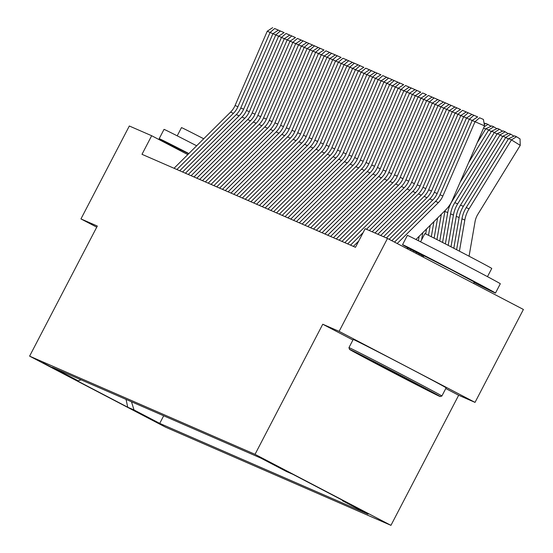 <?xml version="1.0" encoding="UTF-8"?>
<svg xmlns="http://www.w3.org/2000/svg" width="553" height="553" viewBox="0 0 553 553"><rect width="100%" height="100%" fill="white"/><g stroke="black" fill="none" stroke-linecap="round" stroke-linejoin="round"><path stroke-width="0.83" d="M259.661 457.144L283.309 469.483L259.661 457.144M445.78 388.524L458.665 395.257L475.027 402.384L523.401 309.466L387.487 238.447L365.146 228.714L355.468 247.295L141.997 154.315L151.667 135.727L129.326 126.001L80.952 218.919L96.734 227.165M458.665 395.257L390.943 525.35L165.513 427.158L29.599 356.139L255.03 454.331L390.943 525.35M65.848 374.74L42.94 362.796L65.931 374.588M131.483 401.761L134.013 409.96L159.72 423.391L368.077 514.145L342.362 500.707L348.625 503.437L292.793 474.26L286.53 471.536L260.816 458.098L52.459 367.344L78.173 380.782L81.132 379.835M134.013 409.96L127.75 407.229L71.911 378.052L78.173 380.782M475.027 402.384L339.12 331.365L387.487 238.447M339.12 331.365L322.752 324.238L255.03 454.331M29.599 356.139L97.321 226.053L80.952 218.919M187.792 154.605L151.667 135.727M163.681 415.787L159.72 423.391M342.362 500.707L342.162 500.057M126.049 399.397L127.75 407.229M322.752 324.238L352.925 340.005M174.036 168.271L230.58 112.107A20.952 20.724 113.5 0 0 235.08 105.499L267.237 31.231L270.085 32.468L274.675 28.521L278.477 30.166L274.675 28.521M179.725 170.753L236.269 114.582A20.952 20.724 113.5 0 0 240.776 107.98L272.926 33.705L270.085 32.468L237.928 106.736A20.952 20.724 113.5 0 1 233.428 113.344L176.884 169.508M272.677 27.65L267.237 31.231M180.16 150.119A52.383 0.539 27.5 0 1 159.188 138.685L164.02 129.395A52.383 0.539 27.5 0 1 164.573 129.589A52.383 0.539 27.5 0 1 196.661 145.798M159.188 138.685A52.383 0.539 27.5 0 1 159.734 138.879A52.383 0.539 27.5 0 1 188.85 153.554M177.209 135.831L181.481 127.619A37.715 0.394 27.5 0 1 181.875 127.757A37.715 0.394 27.5 0 1 203.725 138.782M179.96 150.513L180.672 149.822L188.635 153.769M350.021 349.531A51.125 0.532 -152.5 0 0 349.489 349.344A51.125 0.532 -152.5 0 0 391.469 371.789A51.125 0.532 -152.5 0 0 439.649 396.363A51.125 0.532 -152.5 0 0 440.181 396.556A51.125 0.532 -152.5 0 0 398.678 374.346A51.125 0.532 -152.5 0 0 350.021 349.531M349.489 349.344L348.95 347.65A52.383 0.539 27.5 0 1 348.95 347.643A52.383 0.539 27.5 0 1 349.503 347.837A52.383 0.539 27.5 0 1 399.107 373.144A52.383 0.539 27.5 0 1 441.882 396.017A52.383 0.539 27.5 0 1 441.875 396.024L446.14 387.84A52.383 0.539 27.5 0 0 403.365 364.966A52.383 0.539 27.5 0 0 353.754 339.66A52.383 0.539 27.5 0 0 353.208 339.466L348.95 347.643M372.432 361.24L417.508 384.75L372.432 361.24M423.529 256.115A52.383 0.539 27.5 0 1 402.549 244.682L407.388 235.391A52.383 0.539 27.5 0 1 407.934 235.585A52.383 0.539 27.5 0 1 457.545 260.892A52.383 0.539 27.5 0 1 500.313 283.765L495.474 293.062A52.383 0.539 27.5 0 1 494.928 292.869A52.383 0.539 27.5 0 1 474.08 282.431M402.549 244.682A52.383 0.539 27.5 0 1 403.096 244.882A52.383 0.539 27.5 0 1 452.707 270.182A52.383 0.539 27.5 0 1 495.474 293.062M420.57 241.834L424.849 233.615A37.715 0.394 27.5 0 1 425.243 233.753A37.715 0.394 27.5 0 1 460.96 251.974A37.715 0.394 27.5 0 1 491.755 268.447L487.476 276.659M423.052 257.027L424.033 255.818L451.02 269.588L474.287 282.03L473.568 283.419M278.629 36.18L272.926 33.705L278.373 30.132L284.166 32.641L278.373 30.132M182.573 171.99L239.117 115.826A20.952 20.724 113.5 0 0 243.624 109.218L275.774 34.95L280.364 30.996M185.421 173.227L241.965 117.063A20.952 20.724 113.5 0 0 246.472 110.462L278.622 36.187L281.47 37.424L286.06 33.477L289.862 35.122L286.06 33.477M191.11 175.709L247.661 119.545A20.952 20.724 113.5 0 0 252.161 112.936L284.318 38.669L281.47 37.424L249.313 111.699A20.952 20.724 113.5 0 1 244.813 118.301L188.269 174.472M284.069 32.606L278.622 36.187M290.014 41.143L284.318 38.669L289.758 35.088L295.558 37.604L289.758 35.088M193.958 176.946L250.502 120.782A20.952 20.724 113.5 0 0 255.009 114.181L287.159 39.906L291.749 35.959M196.806 178.19L253.35 122.019A20.952 20.724 113.5 0 0 257.857 115.418L290.007 41.15L292.855 42.387L297.445 38.434L301.247 40.086L297.445 38.434M202.502 180.665L259.046 124.501A20.952 20.724 113.5 0 0 263.546 117.9L295.703 43.625L292.855 42.387L260.698 116.655A20.952 20.724 113.5 0 1 256.198 123.264L199.654 179.428M295.454 37.569L290.007 41.15M208.191 183.147L264.735 126.983A20.952 20.724 113.5 0 0 269.242 120.374L301.392 46.106L295.703 43.625L301.143 40.051L306.943 42.56L301.143 40.051M205.343 181.909L261.887 125.738A20.952 20.724 113.5 0 0 266.394 119.137L298.544 44.869L303.134 40.915M213.887 185.628L270.431 129.464A20.952 20.724 113.5 0 0 274.931 122.856L307.088 48.588L301.392 46.106L306.839 42.526L312.632 45.042L306.839 42.526M211.039 184.384L267.583 128.22A20.952 20.724 113.5 0 0 272.09 121.619L304.24 47.344L308.83 43.397M219.576 188.11L276.12 131.939A20.952 20.724 113.5 0 0 280.627 125.337L312.777 51.063L307.088 48.588L312.528 45.007L318.328 47.523L312.528 45.007M216.728 186.866L273.272 130.702A20.952 20.724 113.5 0 0 277.779 124.093L309.929 49.825L314.519 45.871M318.48 53.537L312.777 51.063L318.224 47.489L324.017 49.998L318.224 47.489M222.424 189.347L278.968 133.183A20.952 20.724 113.5 0 0 283.475 126.575L315.625 52.307L320.215 48.353M225.271 190.585L281.816 134.42A20.952 20.724 113.5 0 0 286.316 127.812L318.473 53.544L321.321 54.782L325.911 50.835L329.712 52.48L325.911 50.835M230.96 193.066L287.505 136.902A20.952 20.724 113.5 0 0 292.012 130.294L324.162 56.026L321.321 54.782L289.164 129.056A20.952 20.724 113.5 0 1 284.664 135.658L228.119 191.829M323.913 49.964L318.473 53.544M236.656 195.548L293.201 139.377A20.952 20.724 113.5 0 0 297.701 132.775L329.858 58.5L324.162 56.026L329.609 52.445L335.401 54.961L329.609 52.445M233.808 194.303L290.353 138.139A20.952 20.724 113.5 0 0 294.86 131.531L327.01 57.263L331.6 53.316M335.553 60.975L329.858 58.5L335.298 54.927L341.097 57.436L335.298 54.927M239.504 196.785L296.049 140.621A20.952 20.724 113.5 0 0 300.549 134.013L332.706 59.745L337.295 55.791M242.345 198.022L298.89 141.858A20.952 20.724 113.5 0 0 303.397 135.257L335.547 60.982L338.395 62.219L342.984 58.272L346.786 59.918L342.984 58.272M248.041 200.504L304.585 144.34A20.952 20.724 113.5 0 0 309.092 137.732L341.242 63.464L338.395 62.219L306.244 136.494A20.952 20.724 113.5 0 1 301.738 143.096L245.193 199.267M340.994 57.401L335.547 60.982M253.73 202.986L310.274 146.815A20.952 20.724 113.5 0 0 314.781 140.213L346.938 65.945L341.242 63.464L346.69 59.883L352.482 62.399L346.69 59.883M250.889 201.741L307.433 145.577A20.952 20.724 113.5 0 0 311.933 138.976L344.09 64.701L348.68 60.754M259.426 205.46L315.97 149.296A20.952 20.724 113.5 0 0 320.477 142.695L352.627 68.42L346.938 65.945L352.379 62.365L358.171 64.881L352.379 62.365M256.578 204.223L313.122 148.059A20.952 20.724 113.5 0 0 317.629 141.45L349.779 67.183L354.369 63.229M358.33 70.895L352.627 68.42L358.074 64.846L363.867 67.355L358.074 64.846M262.274 206.704L318.818 150.534A20.952 20.724 113.5 0 0 323.318 143.932L355.475 69.664L360.065 65.71M265.122 207.942L321.666 151.778A20.952 20.724 113.5 0 0 326.166 145.169L358.323 70.902L361.164 72.139L365.754 68.192L369.563 69.837L365.754 68.192M270.811 210.423L327.355 154.259A20.952 20.724 113.5 0 0 331.862 147.651L364.012 73.383L361.164 72.139L329.014 146.414A20.952 20.724 113.5 0 1 324.507 153.015L267.963 209.179M363.763 67.321L358.323 70.902M276.507 212.905L333.051 156.734A20.952 20.724 113.5 0 0 337.551 150.133L369.708 75.858L364.012 73.383L369.459 69.802L375.252 72.319L369.459 69.802M273.659 211.661L330.203 155.497A20.952 20.724 113.5 0 0 334.703 148.888L366.86 74.62L371.45 70.666M375.404 78.332L369.708 75.858L375.148 72.284L380.948 74.793L375.148 72.284M279.348 214.142L335.892 157.978A20.952 20.724 113.5 0 0 340.399 151.37L372.549 77.102L377.139 73.148M282.196 215.38L338.74 159.216A20.952 20.724 113.5 0 0 343.247 152.607L375.397 78.339L378.245 79.577L382.835 75.63L386.637 77.275L382.835 75.63M287.892 217.861L344.436 161.697A20.952 20.724 113.5 0 0 348.936 155.089L381.093 80.821L378.245 79.577L346.095 153.852A20.952 20.724 113.5 0 1 341.588 160.453L285.044 216.624M380.844 74.759L375.397 78.339M293.581 220.343L350.125 164.172A20.952 20.724 113.5 0 0 354.632 157.57L386.782 83.296L381.093 80.821L386.533 77.24L392.333 79.756L386.533 77.24M290.733 219.099L347.284 162.935A20.952 20.724 113.5 0 0 351.784 156.333L383.941 82.058L388.531 78.111M299.277 222.818L355.821 166.653A20.952 20.724 113.5 0 0 360.321 160.052L392.478 85.777L386.782 83.296L392.229 79.722L398.022 82.231L392.229 79.722M296.429 221.58L352.973 165.416A20.952 20.724 113.5 0 0 357.48 158.808L389.63 84.54L394.22 80.586M398.174 88.252L392.478 85.777L397.918 82.197L403.718 84.713L397.918 82.197M302.125 224.062L358.669 167.891A20.952 20.724 113.5 0 0 363.169 161.289L395.326 87.021L399.916 83.068M304.966 225.299L361.51 169.135A20.952 20.724 113.5 0 0 366.017 162.527L398.167 88.259L401.015 89.496L405.605 85.549L409.407 87.194L405.605 85.549M310.662 227.781L367.206 171.61A20.952 20.724 113.5 0 0 371.713 165.008L403.863 90.74L401.015 89.496L368.865 163.771A20.952 20.724 113.5 0 1 364.358 170.372L307.814 226.536M403.614 84.678L398.167 88.259M316.351 230.255L372.895 174.091A20.952 20.724 113.5 0 0 377.402 167.49L409.552 93.215L403.863 90.74L409.303 87.16L415.103 89.676L409.303 87.16M313.51 229.018L370.054 172.854A20.952 20.724 113.5 0 0 374.554 166.246L406.711 91.978L411.301 88.024M415.255 95.69L409.552 93.215L414.999 89.641L420.792 92.151L414.999 89.641M319.199 231.5L375.743 175.336A20.952 20.724 113.5 0 0 380.25 168.727L412.4 94.459L416.99 90.505M322.046 232.737L378.591 176.573A20.952 20.724 113.5 0 0 383.098 169.965L415.248 95.697L418.096 96.934L422.686 92.987L426.487 94.632L422.686 92.987M420.951 98.171L418.096 96.934L385.939 171.209A20.952 20.724 113.5 0 1 381.439 177.81L324.894 233.981M420.695 92.116L415.248 95.697M327.735 235.219L384.287 179.054A20.952 20.724 113.5 0 0 388.787 172.446L420.944 98.178L423.785 99.416L428.375 95.469L432.183 97.114L428.375 95.469M333.431 237.7L389.976 181.529A20.952 20.724 113.5 0 0 394.483 174.928L426.633 100.653L423.785 99.416L391.635 173.683A20.952 20.724 113.5 0 1 387.128 180.292L330.583 236.456M426.384 94.598L420.944 98.178M339.127 240.175L395.671 184.011A20.952 20.724 113.5 0 0 400.172 177.402L432.328 103.135L426.633 100.653L432.08 97.079L437.872 99.588L432.08 97.079M336.279 238.937L392.824 182.773A20.952 20.724 113.5 0 0 397.324 176.165L429.481 101.897L434.07 97.943M410.761 249.313L410.561 250.502M407.969 247.792L407.755 249.03M344.816 242.656L401.36 186.492A20.952 20.724 113.5 0 0 405.867 179.884L438.017 105.616L432.328 103.135L437.769 99.554L443.568 102.07L437.769 99.554M341.968 241.419L398.513 185.248A20.952 20.724 113.5 0 0 403.019 178.647L435.17 104.372L439.759 100.425M419.133 236.338L418.372 240.721M416.368 252.313L416.174 253.433M413.568 250.82L413.368 251.968M366.466 229.288L407.056 188.967A20.952 20.724 113.5 0 0 411.556 182.366L443.713 108.091L438.017 105.616L443.465 102.035L449.257 104.552L443.465 102.035M347.664 243.894L404.208 187.73A20.952 20.724 113.5 0 0 408.715 181.128L440.865 106.853L445.455 102.906M426.529 228.99L425.672 233.947M421.974 255.292L421.787 256.364M422.831 232.661L421.58 239.898M419.167 253.806L418.98 254.898M484.013 122.87L485.43 123.748M350.512 245.138L363.114 232.613M372.155 231.769L412.745 191.449A20.952 20.724 113.5 0 0 417.252 184.847L449.402 110.572L443.713 108.091L449.154 104.517L454.953 107.026L449.154 104.517M369.314 230.525L409.897 190.211A20.952 20.724 113.5 0 0 414.404 183.603L446.561 109.335L451.151 105.381M353.353 246.375L358.731 241.039M485.589 129.132L483.633 127.916M433.918 221.649L431.312 236.725M430.227 225.32L428.492 235.315M484.262 124.307L486.052 123.457L491.126 126.229M488.043 124.321L484.124 126.789M455.105 113.047L449.402 110.572L454.849 106.992L460.642 109.508L454.849 106.992M375.003 233.007L415.593 192.686A20.952 20.724 113.5 0 0 420.1 186.084L452.25 111.817L456.84 107.863M491.278 131.607L488.665 129.99L468.633 162.561M441.315 214.301L436.939 239.573M437.617 217.972L434.126 238.143M485.824 128.752L491.741 125.932L493.739 126.803L488.665 129.99L485.824 128.752L477.218 142.743M493.739 126.803L496.815 128.711M377.851 234.244L418.441 193.93A20.952 20.724 113.5 0 0 422.941 187.322L455.098 113.054L457.946 114.291L462.536 110.344L466.338 111.989L462.536 110.344M383.547 236.725L424.13 196.405A20.952 20.724 113.5 0 0 428.637 189.803L460.787 115.536L457.946 114.291L425.789 188.566A20.952 20.724 113.5 0 1 421.289 195.168L380.699 235.488M460.538 109.473L455.098 113.054M496.974 134.089L494.361 132.471L451.974 201.389A31.431 31.086 113.5 0 0 447.73 212.615L442.566 242.449M445.027 210.617A31.431 31.086 113.5 0 0 444.882 211.37L439.753 241.011M491.513 131.227L497.437 128.414L499.428 129.284L494.361 132.471L491.513 131.227L460.055 182.379M499.428 129.284L502.511 131.185M389.139 239.304L429.826 198.886A20.952 20.724 113.5 0 0 434.326 192.285L466.483 118.01L460.787 115.536L466.234 111.955L472.027 114.471L466.234 111.955M386.388 237.963L426.978 197.649A20.952 20.724 113.5 0 0 431.485 191.041L463.635 116.773L468.225 112.819M502.67 136.57L500.05 134.946L457.663 203.87A31.431 31.086 113.5 0 0 453.425 215.089L448.186 245.345M497.209 133.708L503.133 130.895L505.124 131.759L500.05 134.946L497.209 133.708L454.822 202.633A31.431 31.086 113.5 0 0 450.577 213.852L445.372 243.894M505.124 131.759L508.2 133.667M472.179 120.485L466.483 118.01L471.923 114.436L477.723 116.946L471.923 114.436M391.821 240.707L432.674 200.131A20.952 20.724 113.5 0 0 437.174 193.522L469.331 119.254L473.921 115.301M508.359 139.045L505.746 137.427L463.359 206.352A31.431 31.086 113.5 0 0 459.114 217.571L453.806 248.256M502.898 136.19L508.822 133.37L510.813 134.241L505.746 137.427L502.898 136.19L460.511 205.115A31.431 31.086 113.5 0 0 456.266 216.334L450.992 246.797M510.813 134.241L513.896 136.149M394.503 242.11L435.515 201.368A20.952 20.724 113.5 0 0 440.022 194.76L472.172 120.492L475.02 121.729L479.61 117.782L483.412 119.427L479.61 117.782M397.185 243.514L438.363 202.605A20.952 20.724 113.5 0 0 442.87 196.004L475.02 121.729L484.532 125.849L452.375 200.117A31.431 31.086 -66.5 0 1 445.621 210.022L415.946 239.497M407.727 247.661L406.835 248.553M484.532 125.849L483.412 119.427M477.619 116.911L472.172 120.492M469.068 256.219L475.034 221.767A20.952 20.724 -66.5 0 1 477.861 214.288L520.249 145.363L511.442 139.909L469.048 208.834A31.431 31.086 113.5 0 0 464.81 220.053L459.419 251.173M508.594 138.672L514.518 135.851L516.509 136.722L511.442 139.909L508.594 138.672L466.207 207.589A31.431 31.086 113.5 0 0 461.962 218.808L456.612 249.714M516.509 136.722L520.034 138.9L520.249 145.363M230.58 112.107L233.428 113.344M235.08 105.499L237.928 106.736M236.269 114.582L239.117 115.826M240.776 107.98L243.624 109.218M241.965 117.063L244.813 118.301M246.472 110.462L249.313 111.699M247.661 119.545L250.502 120.782M252.161 112.936L255.009 114.181M253.35 122.019L256.198 123.264M257.857 115.418L260.698 116.655M259.046 124.501L261.887 125.738M263.546 117.9L266.394 119.137M264.735 126.983L267.583 128.22M269.242 120.374L272.09 121.619M270.431 129.464L273.272 130.702M274.931 122.856L277.779 124.093M276.12 131.939L278.968 133.183M280.627 125.337L283.475 126.575M281.816 134.42L284.664 135.658M286.316 127.812L289.164 129.056M287.505 136.902L290.353 138.139M292.012 130.294L294.86 131.531M293.201 139.377L296.049 140.621M297.701 132.775L300.549 134.013M298.89 141.858L301.738 143.096M303.397 135.257L306.244 136.494M304.585 144.34L307.433 145.577M309.092 137.732L311.933 138.976M310.274 146.815L313.122 148.059M314.781 140.213L317.629 141.45M315.97 149.296L318.818 150.534M320.477 142.695L323.318 143.932M321.666 151.778L324.507 153.015M326.166 145.169L329.014 146.414M327.355 154.259L330.203 155.497M331.862 147.651L334.703 148.888M333.051 156.734L335.892 157.978M337.551 150.133L340.399 151.37M338.74 159.216L341.588 160.453M343.247 152.607L346.095 153.852M344.436 161.697L347.284 162.935M348.936 155.089L351.784 156.333M350.125 164.172L352.973 165.416M354.632 157.57L357.48 158.808M355.821 166.653L358.669 167.891M360.321 160.052L363.169 161.289M361.51 169.135L364.358 170.372M366.017 162.527L368.865 163.771M367.206 171.61L370.054 172.854M371.713 165.008L374.554 166.246M372.895 174.091L375.743 175.336M377.402 167.49L380.25 168.727M378.591 176.573L381.439 177.81M383.098 169.965L385.939 171.209M384.287 179.054L387.128 180.292M388.787 172.446L391.635 173.683M389.976 181.529L392.824 182.773M394.483 174.928L397.324 176.165M395.671 184.011L398.513 185.248M400.172 177.402L403.019 178.647M401.36 186.492L404.208 187.73M405.867 179.884L408.715 181.128M407.056 188.967L409.897 190.211M411.556 182.366L414.404 183.603M412.745 191.449L415.593 192.686M417.252 184.847L420.1 186.084M418.441 193.93L421.289 195.168M422.941 187.322L425.789 188.566M447.73 212.615L444.882 211.37M424.13 196.405L426.978 197.649M428.637 189.803L431.485 191.041M457.663 203.87L454.822 202.633M453.425 215.089L450.577 213.852M429.826 198.886L432.674 200.131M434.326 192.285L437.174 193.522M463.359 206.352L460.511 205.115M459.114 217.571L456.266 216.334M435.515 201.368L438.363 202.605M440.022 194.76L442.87 196.004M469.048 208.834L466.207 207.589M464.81 220.053L461.962 218.808M440.181 396.556L441.875 396.024"/></g></svg>
